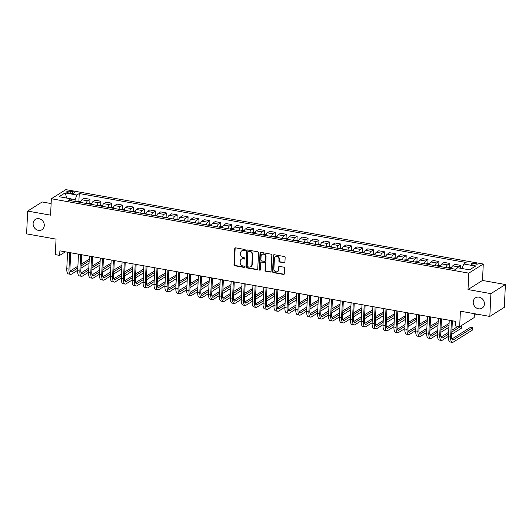 <?xml version="1.0" encoding="UTF-8"?>
<svg xmlns="http://www.w3.org/2000/svg" width="532" height="532" viewBox="0 0 532 532"><rect width="100%" height="100%" fill="white"/><g stroke="black" fill="none" stroke-linecap="round" stroke-linejoin="round"><path stroke-width="0.8" d="M245.319 250.206A0.658 0.579 -122.2 0 0 244.747 249.475L235.649 247.852A0.938 0.825 -122.2 0 0 234.752 248.597L233.994 264.71A0.938 0.825 -122.2 0 0 234.805 265.754L243.902 267.377A0.658 0.579 -122.2 0 0 244.534 266.858A0.658 0.579 -122.2 0 0 243.962 266.126L242.785 265.914A3.006 2.633 -122.2 0 1 240.178 262.562L240.245 261.219A3.006 2.633 -122.2 0 1 241.382 259.164A3.006 2.633 -122.2 0 1 243.117 258.845L244.294 259.051A0.658 0.579 -122.2 0 0 244.926 258.532A0.658 0.579 -122.2 0 0 244.354 257.801L243.177 257.588A3.006 2.633 -122.2 0 1 240.57 254.236L240.637 252.893A3.006 2.633 -122.2 0 1 241.774 250.838A3.006 2.633 -122.2 0 1 243.51 250.519L244.687 250.725A0.658 0.579 -122.2 0 0 245.319 250.206M473.227 301.983A6.125 5.367 -122.2 0 0 476.14 307.802A6.125 5.367 -122.2 0 0 482.072 308.161A6.125 5.367 -122.2 0 0 484.393 303.972A6.125 5.367 -122.2 0 0 481.487 298.153A6.125 5.367 -122.2 0 0 475.555 297.787A6.125 5.367 -122.2 0 0 473.227 301.983M33.11 223.54A6.125 5.367 -122.2 0 0 36.023 229.358A6.125 5.367 -122.2 0 0 41.955 229.724A6.125 5.367 -122.2 0 0 44.282 225.528A6.125 5.367 -122.2 0 0 41.37 219.709A6.125 5.367 -122.2 0 0 35.438 219.35A6.125 5.367 -122.2 0 0 33.11 223.54M475.315 263.407A3.066 0.924 2.7 0 0 471 264.052A3.066 0.924 2.7 0 0 472.808 264.983A3.066 0.924 2.7 0 0 477.124 264.338A3.066 0.924 2.7 0 0 475.315 263.407M284.035 262.841A0.938 0.825 -122.2 0 0 284.933 262.096L285.145 257.574A0.938 0.825 -122.2 0 0 284.327 256.53L274.226 254.728A0.938 0.825 -122.2 0 0 273.328 255.473L272.57 271.579A0.938 0.825 -122.2 0 0 273.382 272.63L283.49 274.432A0.938 0.825 -122.2 0 0 284.387 273.687L284.64 268.228A0.938 0.825 -122.2 0 0 283.829 267.184L279.506 266.412A0.938 0.825 -122.2 0 0 278.608 267.15L278.475 269.864A2.514 2.201 -122.2 0 1 273.894 269.046L274.399 258.439A2.514 2.201 -122.2 0 1 278.981 259.257L278.894 261.019A0.938 0.825 -122.2 0 0 279.706 262.07L284.427 262.595A0.938 0.825 -122.2 0 0 284.753 262.582M51.119 203.563L42.168 201.967L27.677 211.078L26.6 233.874L56.04 239.121L55.315 254.622L59.67 255.4L59.89 250.845L455.512 321.355L455.299 325.91L459.661 326.688L474.152 317.577L474.338 313.674M490.91 293.637L505.4 284.527L482.497 280.444L468.007 289.554L490.91 293.637L489.832 316.434L460.393 311.187L459.661 326.688M468.007 289.554L468.785 273.142L51.351 198.742L65.842 189.638L483.275 264.032L468.785 273.142M27.677 211.078L50.573 215.161L51.351 198.742M258.512 252.833A0.938 0.825 -122.2 0 0 257.701 251.782L247.593 249.98A0.938 0.825 -122.2 0 0 246.695 250.725L245.937 266.838A0.938 0.825 -122.2 0 0 246.748 267.882L256.856 269.684A0.938 0.825 -122.2 0 0 257.754 268.939L258.512 252.833M260.913 252.354L271.014 254.156A0.938 0.825 -122.2 0 1 271.832 255.207L271.067 271.313A0.938 0.825 -122.2 0 1 270.17 272.058L265.847 271.287A0.938 0.825 -122.2 0 1 265.036 270.243L265.342 263.706A0.938 0.825 -122.2 0 0 264.524 262.655L261.658 262.15A0.938 0.825 -122.2 0 0 260.76 262.888L260.441 269.691A0.658 0.579 -122.2 0 1 259.237 269.478L260.015 253.099A0.938 0.825 -122.2 0 1 260.913 252.354M505.4 284.527L504.323 307.323L489.832 316.434M68.415 192.877L70.33 193.216A2.966 0.891 2.7 0 0 74.513 192.597A2.966 0.891 2.7 0 0 72.764 191.693L70.842 191.347A2.966 0.891 2.7 0 0 66.666 191.972A2.966 0.891 2.7 0 0 68.415 192.877M71.953 200.916L70.842 198.808L68.475 200.298L455.379 269.252L457.746 267.762L469.523 269.864L475.555 266.073L463.778 263.972L466.145 262.482L79.248 193.528L76.881 195.018L75.138 199.646L75.052 201.468M70.842 198.808L59.065 196.707L65.104 192.917L76.881 195.018M482.497 280.444L483.275 264.032M59.67 255.4L65.37 251.822M75.138 199.646L70.889 198.888M78.882 201.296L79.248 193.528M89.788 203.244L89.968 199.3L84.302 198.29L81.928 199.779A3.83 1.45 100.1 0 0 80.492 202.439M100.688 205.186L100.874 201.242L95.208 200.232L92.834 201.721A3.83 1.45 100.1 0 0 91.398 204.381M111.594 207.128L111.78 203.184L106.107 202.173L103.74 203.663A3.83 1.45 100.1 0 0 102.304 206.323M122.5 209.069L122.686 205.133L117.013 204.122L114.646 205.611A3.83 1.45 100.1 0 0 113.21 208.271M133.406 211.018L133.592 207.074L127.919 206.064L125.552 207.553A3.83 1.45 100.1 0 0 124.109 210.213M144.312 212.96L144.498 209.016L138.825 208.005L136.458 209.495A3.83 1.45 100.1 0 0 135.015 212.155M155.211 214.901L155.397 210.958L149.731 209.947L147.357 211.437A3.83 1.45 100.1 0 0 145.921 214.097M166.117 216.843L166.303 212.906L160.631 211.896L158.263 213.385A3.83 1.45 100.1 0 0 156.827 216.045M177.023 218.792L177.209 214.848L171.537 213.837L169.169 215.327A3.83 1.45 100.1 0 0 167.733 217.987M187.929 220.733L188.115 216.79L182.443 215.779L180.075 217.269A3.83 1.45 100.1 0 0 178.632 219.929M198.835 222.675L199.021 218.732L193.349 217.721L190.981 219.211A3.83 1.45 100.1 0 0 189.538 221.871M209.734 224.624L209.921 220.68L204.255 219.669L201.881 221.159A3.83 1.45 100.1 0 0 200.444 223.819M220.64 226.566L220.827 222.622L215.161 221.611L212.787 223.101A3.83 1.45 100.1 0 0 211.35 225.761M231.546 228.507L231.733 224.564L226.06 223.553L223.693 225.043A3.83 1.45 100.1 0 0 222.256 227.703M242.452 230.449L242.639 226.506L236.966 225.495L234.599 226.984A3.83 1.45 100.1 0 0 233.156 229.644M253.358 232.398L253.545 228.454L247.872 227.443L245.505 228.933A3.83 1.45 100.1 0 0 244.062 231.593M264.258 234.339L264.444 230.396L258.778 229.385L256.404 230.875A3.83 1.45 100.1 0 0 254.968 233.535M275.164 236.281L275.35 232.338L269.684 231.327L267.31 232.817A3.83 1.45 100.1 0 0 265.874 235.477M286.07 238.223L286.256 234.28L280.583 233.275L278.216 234.758A3.83 1.45 100.1 0 0 276.78 237.418M296.976 240.171L297.162 236.228L291.489 235.217L289.122 236.707A3.83 1.45 100.1 0 0 287.686 239.367M307.882 242.113L308.068 238.17L302.395 237.159L300.028 238.649A3.83 1.45 100.1 0 0 298.585 241.309M318.788 244.055L318.967 240.112L313.301 239.101L310.927 240.59A3.83 1.45 100.1 0 0 309.491 243.25M329.687 245.997L329.873 242.06L324.207 241.049L321.833 242.539A3.83 1.45 100.1 0 0 320.397 245.192M340.593 247.945L340.779 244.002L335.107 242.991L332.739 244.481A3.83 1.45 100.1 0 0 331.303 247.141M351.499 249.887L351.685 245.944L346.013 244.933L343.645 246.422A3.83 1.45 100.1 0 0 342.209 249.082M362.405 251.829L362.591 247.885L356.919 246.875L354.551 248.364A3.83 1.45 100.1 0 0 353.108 251.024M373.311 253.771L373.497 249.834L367.825 248.823L365.457 250.313A3.83 1.45 100.1 0 0 364.014 252.966M384.21 255.719L384.397 251.776L378.731 250.765L376.357 252.254A3.83 1.45 100.1 0 0 374.92 254.914M395.116 257.661L395.303 253.717L389.63 252.707L387.263 254.196A3.83 1.45 100.1 0 0 385.826 256.856M406.022 259.603L406.209 255.659L400.536 254.648L398.169 256.138A3.83 1.45 100.1 0 0 396.732 258.798M416.928 261.545L417.115 257.608L411.442 256.597L409.075 258.087A3.83 1.45 100.1 0 0 407.632 260.747M427.834 263.493L428.021 259.55L422.348 258.539L419.981 260.028A3.83 1.45 100.1 0 0 418.538 262.688M438.734 265.435L438.92 261.491L433.254 260.481L430.88 261.97A3.83 1.45 100.1 0 0 429.444 264.63M449.64 267.377L449.826 263.433L444.16 262.422L441.786 263.912A3.83 1.45 100.1 0 0 440.35 266.572M460.599 268.268L460.732 265.382L455.06 264.371L452.692 265.86A3.83 1.45 100.1 0 0 451.256 268.52M89.968 199.3L87.6 200.79A3.83 1.45 100.1 0 0 86.164 203.45M100.874 201.242L98.506 202.732A3.83 1.45 100.1 0 0 97.07 205.392M111.78 203.184L109.412 204.674A3.83 1.45 100.1 0 0 107.969 207.334M122.686 205.133L120.318 206.622A3.83 1.45 100.1 0 0 118.875 209.282M133.592 207.074L131.218 208.564A3.83 1.45 100.1 0 0 129.781 211.224M144.498 209.016L142.124 210.506A3.83 1.45 100.1 0 0 140.687 213.166M155.397 210.958L153.03 212.448A3.83 1.45 100.1 0 0 151.593 215.108M166.303 212.906L163.936 214.396A3.83 1.45 100.1 0 0 162.499 217.056M177.209 214.848L174.842 216.338A3.83 1.45 100.1 0 0 173.399 218.998M188.115 216.79L185.741 218.28A3.83 1.45 100.1 0 0 184.305 220.94M199.021 218.732L196.647 220.221A3.83 1.45 100.1 0 0 195.211 222.881M209.921 220.68L207.553 222.17A3.83 1.45 100.1 0 0 206.117 224.83M220.827 222.622L218.459 224.112A3.83 1.45 100.1 0 0 217.023 226.772M231.733 224.564L229.365 226.053A3.83 1.45 100.1 0 0 227.922 228.713M242.639 226.506L240.265 227.995A3.83 1.45 100.1 0 0 238.828 230.655M253.545 228.454L251.171 229.944A3.83 1.45 100.1 0 0 249.734 232.604M264.444 230.396L262.077 231.886A3.83 1.45 100.1 0 0 260.64 234.546M275.35 232.338L272.983 233.827A3.83 1.45 100.1 0 0 271.546 236.487M286.256 234.28L283.889 235.769A3.83 1.45 100.1 0 0 282.445 238.429M297.162 236.228L294.795 237.718A3.83 1.45 100.1 0 0 293.351 240.378M308.068 238.17L305.694 239.659A3.83 1.45 100.1 0 0 304.257 242.319M318.967 240.112L316.6 241.601A3.83 1.45 100.1 0 0 315.163 244.261M329.873 242.06L327.506 243.543A3.83 1.45 100.1 0 0 326.069 246.203M340.779 244.002L338.412 245.491A3.83 1.45 100.1 0 0 336.969 248.151M351.685 245.944L349.318 247.433A3.83 1.45 100.1 0 0 347.875 250.093M362.591 247.885L360.217 249.375A3.83 1.45 100.1 0 0 358.781 252.035M373.497 249.834L371.123 251.323A3.83 1.45 100.1 0 0 369.687 253.977M384.397 251.776L382.029 253.265A3.83 1.45 100.1 0 0 380.593 255.925M395.303 253.717L392.935 255.207A3.83 1.45 100.1 0 0 391.499 257.867M406.209 255.659L403.841 257.149A3.83 1.45 100.1 0 0 402.398 259.809M417.115 257.608L414.741 259.097A3.83 1.45 100.1 0 0 413.304 261.751M428.021 259.55L425.647 261.039A3.83 1.45 100.1 0 0 424.21 263.699M438.92 261.491L436.553 262.981A3.83 1.45 100.1 0 0 435.116 265.641M449.826 263.433L447.459 264.923A3.83 1.45 100.1 0 0 446.022 267.583M460.732 265.382L458.365 266.871A3.83 1.45 100.1 0 0 457.533 267.895M462.069 268.534L463.778 263.972M66.826 198.09L65.104 192.917M245.232 250.486A0.658 0.579 -122.2 0 1 245.079 250.479L243.902 250.273A3.006 2.633 -122.2 0 0 242.166 250.592L241.774 250.838M241.382 259.164L241.774 258.918A3.006 2.633 -122.2 0 1 243.51 258.599L244.687 258.805A0.658 0.579 -122.2 0 0 244.84 258.811M235.324 247.865A0.938 0.825 -122.2 0 0 235.144 248.351L234.386 264.464A0.938 0.825 -122.2 0 0 235.197 265.508L244.294 267.13A0.658 0.579 -122.2 0 0 244.447 267.137M247.267 249.993A0.938 0.825 -122.2 0 0 247.087 250.479L246.329 266.592A0.938 0.825 -122.2 0 0 247.141 267.636L257.249 269.438A0.938 0.825 -122.2 0 0 257.574 269.431M248.477 251.403A0.658 0.579 -122.2 0 0 247.852 251.922L247.18 266.067A0.658 0.579 -122.2 0 0 247.752 266.798L248.996 267.017A3.006 2.633 -122.2 0 0 250.732 266.698A3.006 2.633 -122.2 0 0 251.869 264.643L252.328 254.974A3.006 2.633 -122.2 0 0 249.721 251.623L248.477 251.403L248.87 251.157A0.658 0.579 -122.2 0 0 248.491 251.23L248.098 251.476M250.732 266.698L251.124 266.452A3.006 2.633 -122.2 0 0 252.261 264.397L251.869 264.643M248.87 251.157L250.113 251.377A3.006 2.633 -122.2 0 1 252.72 254.728L252.261 264.397M261.119 262.249L261.505 261.997A0.938 0.825 -122.2 0 1 262.05 261.904L264.916 262.409A0.938 0.825 -122.2 0 1 265.734 263.46L265.421 269.997A0.938 0.825 -122.2 0 0 266.239 271.041L270.562 271.812A0.938 0.825 -122.2 0 0 270.888 271.805M260.587 252.368A0.938 0.825 -122.2 0 0 260.401 252.853L259.629 269.232A0.658 0.579 -122.2 0 0 260.354 269.97M265.661 256.923A2.514 2.201 -122.2 0 0 261.079 256.111L260.906 259.849A0.938 0.825 -122.2 0 0 261.717 260.893L264.584 261.405A0.938 0.825 -122.2 0 0 265.481 260.66L265.661 256.923L266.053 256.677A2.514 2.201 -122.2 0 0 262.422 254.143L262.03 254.389M265.129 261.305L265.521 261.059A0.938 0.825 -122.2 0 0 265.874 260.414L265.481 260.66M266.053 256.677L265.874 260.414M275.35 256.717L275.742 256.471A2.514 2.201 -122.2 0 1 279.367 259.011L279.287 260.773A0.938 0.825 -122.2 0 0 280.098 261.824L284.427 262.595M277.524 271.579L277.917 271.333A2.514 2.201 -122.2 0 0 278.868 269.611L278.475 269.864M279.18 266.419A0.938 0.825 -122.2 0 0 278.994 266.904L278.868 269.611M273.9 254.735A0.938 0.825 -122.2 0 0 273.721 255.227L272.963 271.333A0.938 0.825 -122.2 0 0 273.774 272.384L283.875 274.186A0.938 0.825 -122.2 0 0 284.201 274.18M80.791 201.502L77.579 201.562A2.534 0.958 100.1 0 0 77.273 201.867M78.936 202.153A2.534 0.958 100.1 0 0 78.936 202.16L80.039 202.22M77.712 270.263L71.587 274.113A7.182 2.713 -79.9 0 1 70.65 274.339L68.468 273.953A7.182 2.713 -79.9 0 1 66.786 268.733L67.571 252.208M70.65 274.339A7.182 2.713 -79.9 0 1 68.967 269.119L69.745 252.6M70.689 252.767L69.951 268.507A4.788 1.809 100.1 0 0 71.069 271.985A4.788 1.809 100.1 0 0 71.694 271.832L77.818 267.982M81.064 265.94L89.15 260.86M89.223 259.33L81.15 264.125M70.211 271.001L77.905 266.166M89.044 263.141L80.957 268.221M91.69 203.45L88.485 203.51A2.534 0.958 100.1 0 0 88.179 203.809M89.841 204.102L90.939 204.162M102.596 205.392L99.391 205.452A2.534 0.958 100.1 0 0 99.085 205.751M100.748 206.044A2.534 0.958 100.1 0 0 100.741 206.05L101.845 206.103M113.502 207.334L110.29 207.394A2.534 0.958 100.1 0 0 109.991 207.693M111.654 207.985A2.534 0.958 100.1 0 0 111.647 207.992L112.751 208.052M88.618 272.204L82.487 276.055A7.182 2.713 -79.9 0 1 81.549 276.288L79.368 275.895A7.182 2.713 -79.9 0 1 77.692 270.675L78.47 254.156M81.549 276.288A7.182 2.713 -79.9 0 1 79.873 271.061L80.651 254.542M81.596 254.708L80.851 270.449A4.788 1.809 100.1 0 0 81.975 273.927A4.788 1.809 100.1 0 0 82.6 273.774L88.724 269.923M91.97 267.882L100.056 262.801M100.129 261.272L92.056 266.073M81.117 272.943L88.811 268.108M99.95 265.082L91.863 270.163M99.524 274.146L93.393 277.997A7.182 2.713 -79.9 0 1 92.455 278.229L90.274 277.837A7.182 2.713 -79.9 0 1 88.598 272.617L89.376 256.098M92.455 278.229A7.182 2.713 -79.9 0 1 90.779 273.009L91.557 256.484M92.502 256.657L91.757 272.391A4.788 1.809 100.1 0 0 92.874 275.875A4.788 1.809 100.1 0 0 93.499 275.722L99.63 271.865M102.876 269.83L110.962 264.743M111.035 263.22L102.962 268.015M92.023 274.891L99.717 270.057M110.855 267.024L102.769 272.105M110.43 276.088L104.299 279.945A7.182 2.713 -79.9 0 1 103.361 280.171L101.18 279.785A7.182 2.713 -79.9 0 1 99.504 274.559L100.282 258.04M103.361 280.171A7.182 2.713 -79.9 0 1 101.685 274.951L102.463 258.432M103.407 258.599L102.663 274.332A4.788 1.809 100.1 0 0 103.78 277.817A4.788 1.809 100.1 0 0 104.405 277.664L110.536 273.814M113.782 271.772L121.868 266.685M121.941 265.162L113.868 269.957M102.929 276.833L110.623 271.998M121.761 268.966L113.675 274.053M124.408 209.275L121.196 209.335A2.534 0.958 100.1 0 0 120.897 209.641M122.553 209.927A2.534 0.958 100.1 0 0 122.553 209.934L123.657 209.994M121.329 278.037L115.205 281.887A7.182 2.713 -79.9 0 1 114.267 282.113L112.086 281.727A7.182 2.713 -79.9 0 1 110.41 276.507L111.188 259.982M114.267 282.113A7.182 2.713 -79.9 0 1 112.591 276.893L113.369 260.374M114.307 260.54L113.569 276.281A4.788 1.809 100.1 0 0 114.686 279.759A4.788 1.809 100.1 0 0 115.311 279.606L121.442 275.756M124.688 273.714L132.774 268.633M132.84 267.104L124.767 271.899M113.835 278.775L121.522 273.94M132.661 270.914L124.574 275.995M135.314 211.224L132.102 211.284A2.534 0.958 100.1 0 0 131.803 211.583M133.459 211.876L134.563 211.935M146.214 213.166L143.008 213.226A2.534 0.958 100.1 0 0 142.702 213.525M144.365 213.817A2.534 0.958 100.1 0 0 144.365 213.824L145.462 213.877M157.12 215.108L153.914 215.167A2.534 0.958 100.1 0 0 153.608 215.467M155.271 215.759A2.534 0.958 100.1 0 0 155.264 215.766L156.368 215.826M168.026 217.049L164.814 217.109A2.534 0.958 100.1 0 0 164.514 217.415M166.177 217.701A2.534 0.958 100.1 0 0 166.17 217.708L167.274 217.768M178.932 218.998L175.72 219.058A2.534 0.958 100.1 0 0 175.42 219.357M177.083 219.65A2.534 0.958 100.1 0 0 177.076 219.65L178.18 219.709M132.235 279.978L126.111 283.829A7.182 2.713 -79.9 0 1 125.173 284.061L122.992 283.669A7.182 2.713 -79.9 0 1 121.309 278.449L122.094 261.93M125.173 284.061A7.182 2.713 -79.9 0 1 123.49 278.835L124.275 262.316M125.213 262.482L124.475 278.223A4.788 1.809 100.1 0 0 125.592 281.701A4.788 1.809 100.1 0 0 126.217 281.548L132.342 277.697M135.587 275.656L143.673 270.575M143.746 269.052L135.673 273.847M124.741 280.716L132.428 275.882M143.567 272.856L135.48 277.937M143.141 281.92L137.01 285.77A7.182 2.713 -79.9 0 1 136.072 286.003L133.898 285.611A7.182 2.713 -79.9 0 1 132.215 280.391L132.993 263.872M136.072 286.003A7.182 2.713 -79.9 0 1 134.397 280.783L135.175 264.258M136.119 264.431L135.374 280.165A4.788 1.809 100.1 0 0 136.498 283.649A4.788 1.809 100.1 0 0 137.123 283.496L143.248 279.639M146.493 277.604L154.579 272.517M154.652 270.994L146.579 275.789M135.64 282.665L143.334 277.83M154.473 274.798L146.386 279.879M154.047 283.862L147.916 287.719A7.182 2.713 -79.9 0 1 146.978 287.945L144.797 287.559A7.182 2.713 -79.9 0 1 143.121 282.339L143.899 265.814M146.978 287.945A7.182 2.713 -79.9 0 1 145.303 282.725L146.081 266.206M147.025 266.372L146.28 282.106A4.788 1.809 100.1 0 0 147.397 285.591A4.788 1.809 100.1 0 0 148.022 285.438L154.154 281.588M157.399 279.546L165.485 274.459M165.558 272.936L157.485 277.731M146.546 284.607L154.24 279.772M165.379 276.74L157.292 281.827M164.953 285.81L158.822 289.661A7.182 2.713 -79.9 0 1 157.884 289.887L155.703 289.501A7.182 2.713 -79.9 0 1 154.027 284.281L154.805 267.756M157.884 289.887A7.182 2.713 -79.9 0 1 156.209 284.667L156.987 268.148M157.931 268.314L157.186 284.055A4.788 1.809 100.1 0 0 158.303 287.533A4.788 1.809 100.1 0 0 158.928 287.38L165.06 283.529M168.305 281.488L176.391 276.407M176.464 274.878L168.391 279.672M157.452 286.548L165.146 281.714M176.285 278.688L168.198 283.769M175.853 287.752L169.728 291.603A7.182 2.713 -79.9 0 1 168.79 291.835L166.609 291.443A7.182 2.713 -79.9 0 1 164.933 286.223L165.711 269.704M168.79 291.835A7.182 2.713 -79.9 0 1 167.115 286.608L167.893 270.09M168.83 270.256L168.092 285.997A4.788 1.809 100.1 0 0 169.209 289.475A4.788 1.809 100.1 0 0 169.834 289.322L175.966 285.471M179.211 283.43L187.297 278.349M187.364 276.826L179.291 281.621M168.358 288.497L176.045 283.656M187.191 280.63L179.098 285.711M189.838 220.94L186.626 220.999A2.534 0.958 100.1 0 0 186.326 221.299M187.982 221.591A2.534 0.958 100.1 0 0 187.982 221.598L189.086 221.651M186.759 289.694L180.634 293.544A7.182 2.713 -79.9 0 1 179.696 293.777L177.515 293.385A7.182 2.713 -79.9 0 1 175.833 288.164L176.617 271.646M179.696 293.777A7.182 2.713 -79.9 0 1 178.014 288.557L178.799 272.032M179.736 272.204L178.998 287.938A4.788 1.809 100.1 0 0 180.115 291.423A4.788 1.809 100.1 0 0 180.74 291.27L186.865 287.413M190.11 285.378L198.197 280.291M198.27 278.768L190.197 283.563M179.264 290.439L186.951 285.604M198.09 282.572L190.004 287.652M200.737 222.881L197.532 222.941A2.534 0.958 100.1 0 0 197.226 223.24M198.888 223.533A2.534 0.958 100.1 0 0 198.888 223.54L199.992 223.6M197.665 291.636L191.533 295.493A7.182 2.713 -79.9 0 1 190.602 295.719L188.421 295.333A7.182 2.713 -79.9 0 1 186.739 290.113L187.517 273.588M190.602 295.719A7.182 2.713 -79.9 0 1 188.92 290.499L189.698 273.98M190.642 274.146L189.897 289.88A4.788 1.809 100.1 0 0 191.021 293.365A4.788 1.809 100.1 0 0 191.646 293.212L197.771 289.361M201.016 287.32L209.103 282.239M209.176 280.71L201.103 285.504M190.163 292.381L197.857 287.546M208.996 284.514L200.91 289.601M211.643 224.823L208.438 224.883A2.534 0.958 100.1 0 0 208.132 225.189M210.891 225.541L209.794 225.475A2.534 0.958 100.1 0 0 209.788 225.482M208.571 293.584L202.439 297.435A7.182 2.713 -79.9 0 1 201.502 297.661L199.32 297.275A7.182 2.713 -79.9 0 1 197.645 292.055L198.423 275.529M201.502 297.661A7.182 2.713 -79.9 0 1 199.826 292.44L200.604 275.922M201.548 276.088L200.803 291.829A4.788 1.809 100.1 0 0 201.921 295.307A4.788 1.809 100.1 0 0 202.546 295.154L208.677 291.303M211.922 289.262L220.009 284.181M220.082 282.652L212.009 287.446M201.069 294.322L208.763 289.488M219.902 286.462L211.816 291.543M222.549 226.772L219.337 226.832A2.534 0.958 100.1 0 0 219.038 227.131M221.797 227.483L220.7 227.423A2.534 0.958 100.1 0 0 220.694 227.423M219.477 295.526L213.345 299.376A7.182 2.713 -79.9 0 1 212.408 299.609L210.226 299.217A7.182 2.713 -79.9 0 1 208.551 293.997L209.329 277.478M212.408 299.609A7.182 2.713 -79.9 0 1 210.732 294.382L211.51 277.864M212.454 278.03L211.709 293.77A4.788 1.809 100.1 0 0 212.827 297.248A4.788 1.809 100.1 0 0 213.452 297.095L219.583 293.245M222.828 291.204L230.915 286.123M230.988 284.6L222.915 289.395M211.975 296.271L219.669 291.43M230.808 288.404L222.722 293.484M233.455 228.713L230.243 228.773A2.534 0.958 100.1 0 0 229.944 229.073M232.703 229.425L232.65 229.551A2.534 0.958 -79.9 0 1 232.65 229.551L231.606 229.365A2.534 0.958 100.1 0 0 231.6 229.372M230.376 297.468L224.251 301.325A7.182 2.713 -79.9 0 1 223.314 301.551L221.132 301.159A7.182 2.713 -79.9 0 1 219.457 295.938L220.235 279.42M223.314 301.551A7.182 2.713 -79.9 0 1 221.638 296.331L222.416 279.805M223.36 279.978L222.615 295.712A4.788 1.809 100.1 0 0 223.733 299.197A4.788 1.809 100.1 0 0 224.358 299.044L230.489 295.187M233.734 293.152L241.821 288.065M241.894 286.542L233.821 291.337M222.881 298.213L230.569 293.378M241.714 290.346L233.628 295.426M244.361 230.655L241.149 230.715A2.534 0.958 100.1 0 0 240.85 231.014M242.506 231.307A2.534 0.958 100.1 0 0 242.506 231.314L243.609 231.373M241.282 299.416L235.157 303.267A7.182 2.713 -79.9 0 1 234.22 303.493L232.038 303.107A7.182 2.713 -79.9 0 1 230.363 297.887L231.141 281.362M234.22 303.493A7.182 2.713 -79.9 0 1 232.537 298.272L233.322 281.754M234.26 281.92L233.521 297.654A4.788 1.809 100.1 0 0 234.639 301.139A4.788 1.809 100.1 0 0 235.264 300.986L241.388 297.135M244.634 295.094L252.727 290.013M252.793 288.484L244.72 293.278M233.787 300.154L241.475 295.32M252.614 292.287L244.527 297.375M255.267 232.597L252.055 232.657A2.534 0.958 100.1 0 0 251.749 232.963M253.412 233.255L254.515 233.315M266.166 234.546L262.961 234.605A2.534 0.958 100.1 0 0 262.655 234.905M264.318 235.197L265.415 235.257M277.072 236.487L273.867 236.547A2.534 0.958 100.1 0 0 273.561 236.846M275.224 237.139A2.534 0.958 100.1 0 0 275.217 237.146L276.321 237.199M287.978 238.429L284.766 238.489A2.534 0.958 100.1 0 0 284.467 238.795M286.13 239.081A2.534 0.958 100.1 0 0 286.123 239.087L287.227 239.147M298.884 240.371L295.672 240.431A2.534 0.958 100.1 0 0 295.373 240.737M297.029 241.029L298.133 241.089M309.79 242.319L306.578 242.379A2.534 0.958 100.1 0 0 306.272 242.678M307.935 242.978L309.039 243.031M320.69 244.261L317.484 244.321A2.534 0.958 100.1 0 0 317.178 244.62M318.841 244.913A2.534 0.958 100.1 0 0 318.841 244.92L319.938 244.973M331.596 246.203L328.39 246.263A2.534 0.958 100.1 0 0 328.084 246.569M329.747 246.855A2.534 0.958 100.1 0 0 329.74 246.861L330.844 246.921M342.502 248.145L339.29 248.205A2.534 0.958 100.1 0 0 338.99 248.511M340.653 248.803A2.534 0.958 100.1 0 0 340.646 248.803L341.75 248.863M353.408 250.093L350.196 250.153A2.534 0.958 100.1 0 0 349.896 250.452M351.552 250.745L352.656 250.805M364.314 252.035L361.102 252.095A2.534 0.958 100.1 0 0 360.802 252.394M362.458 252.687A2.534 0.958 100.1 0 0 362.458 252.693L363.562 252.747M375.213 253.977L372.008 254.037A2.534 0.958 100.1 0 0 371.702 254.343M373.364 254.629A2.534 0.958 100.1 0 0 373.364 254.635L374.462 254.695M386.119 255.919L382.914 255.985A2.534 0.958 100.1 0 0 382.608 256.284M384.27 256.577A2.534 0.958 100.1 0 0 384.264 256.577L385.368 256.637M397.025 257.867L393.813 257.927A2.534 0.958 100.1 0 0 393.514 258.226M395.176 258.519A2.534 0.958 100.1 0 0 395.17 258.519L396.274 258.579M407.931 259.809L404.719 259.869A2.534 0.958 100.1 0 0 404.42 260.168M406.082 260.461A2.534 0.958 100.1 0 0 406.076 260.467L407.18 260.527M418.837 261.751L415.625 261.81A2.534 0.958 100.1 0 0 415.326 262.116M416.982 262.402A2.534 0.958 100.1 0 0 416.982 262.409L418.086 262.469M429.736 263.692L426.531 263.759A2.534 0.958 100.1 0 0 426.225 264.058M427.888 264.351L428.992 264.411M440.642 265.641L437.437 265.701A2.534 0.958 100.1 0 0 437.131 266M438.794 266.293A2.534 0.958 100.1 0 0 438.787 266.299L439.891 266.352M252.188 301.358L246.063 305.208A7.182 2.713 -79.9 0 1 245.126 305.435L242.944 305.049A7.182 2.713 -79.9 0 1 241.262 299.829L242.04 283.303M245.126 305.435A7.182 2.713 -79.9 0 1 243.443 300.214L244.221 283.696M245.166 283.862L244.427 299.602A4.788 1.809 100.1 0 0 245.545 303.08A4.788 1.809 100.1 0 0 246.17 302.927L252.294 299.077M255.54 297.036L263.626 291.955M263.699 290.425L255.626 295.22M244.687 302.096L252.381 297.262M263.52 294.236L255.433 299.317M263.094 303.3L256.963 307.15A7.182 2.713 -79.9 0 1 256.025 307.383L253.844 306.991A7.182 2.713 -79.9 0 1 252.168 301.77L252.946 285.252M256.025 307.383A7.182 2.713 -79.9 0 1 254.349 302.163L255.127 285.637M256.072 285.804L255.327 301.544A4.788 1.809 100.1 0 0 256.451 305.022A4.788 1.809 100.1 0 0 257.069 304.869L263.2 301.019M266.446 298.977L274.532 293.897M274.605 292.374L266.532 297.169M255.593 304.045L263.287 299.21M274.426 296.178L266.339 301.258M274 305.242L267.869 309.099A7.182 2.713 -79.9 0 1 266.931 309.325L264.75 308.932A7.182 2.713 -79.9 0 1 263.074 303.712L263.852 287.194M266.931 309.325A7.182 2.713 -79.9 0 1 265.255 304.105L266.033 287.579M266.978 287.752L266.233 303.486A4.788 1.809 100.1 0 0 267.35 306.971A4.788 1.809 100.1 0 0 267.975 306.818L274.106 302.961M277.352 300.926L285.438 295.839M285.511 294.316L277.438 299.11M266.499 305.986L274.193 301.152M285.332 298.12L277.245 303.2M284.906 307.19L278.775 311.04A7.182 2.713 -79.9 0 1 277.837 311.267L275.656 310.881A7.182 2.713 -79.9 0 1 273.98 305.661L274.758 289.135M277.837 311.267A7.182 2.713 -79.9 0 1 276.161 306.046L276.939 289.528M277.884 289.694L277.139 305.428A4.788 1.809 100.1 0 0 278.256 308.912A4.788 1.809 100.1 0 0 278.881 308.76L285.012 304.909M288.258 302.868L296.344 297.787M296.417 296.257L288.344 301.052M277.405 307.928L285.099 303.094M296.238 300.061L288.151 305.149M295.805 309.132L289.681 312.982A7.182 2.713 -79.9 0 1 288.743 313.208L286.562 312.823A7.182 2.713 -79.9 0 1 284.886 307.602L285.664 291.077M288.743 313.208A7.182 2.713 -79.9 0 1 287.067 307.988L287.845 291.47M288.783 291.636L288.045 307.376A4.788 1.809 100.1 0 0 289.162 310.854A4.788 1.809 100.1 0 0 289.787 310.701L295.912 306.851M299.164 304.809L307.25 299.729M307.316 298.199L299.243 303.001M288.311 309.87L295.998 305.036M307.137 302.01L299.05 307.09M306.711 311.074L300.587 314.924A7.182 2.713 -79.9 0 1 299.649 315.157L297.468 314.764A7.182 2.713 -79.9 0 1 295.785 309.544L296.57 293.026M299.649 315.157A7.182 2.713 -79.9 0 1 297.967 309.937L298.745 293.411M299.689 293.578L298.951 309.318A4.788 1.809 100.1 0 0 300.068 312.796A4.788 1.809 100.1 0 0 300.693 312.643L306.818 308.793M310.063 306.751L318.149 301.671M318.222 300.148L310.149 304.942M299.217 311.819L306.904 306.984M318.043 303.952L309.957 309.032M317.617 313.016L311.486 316.873A7.182 2.713 -79.9 0 1 310.548 317.099L308.367 316.713A7.182 2.713 -79.9 0 1 306.691 311.486L307.469 294.967M310.548 317.099A7.182 2.713 -79.9 0 1 308.873 311.878L309.651 295.353M310.595 295.526L309.85 311.26A4.788 1.809 100.1 0 0 310.974 314.745A4.788 1.809 100.1 0 0 311.599 314.592L317.724 310.735M320.969 308.7L329.055 303.612M329.128 302.09L321.055 306.884M310.116 313.76L317.81 308.926M328.949 305.893L320.863 310.981M328.523 314.964L322.392 318.814A7.182 2.713 -79.9 0 1 321.454 319.04L319.273 318.655A7.182 2.713 -79.9 0 1 317.597 313.434L318.375 296.909M321.454 319.04A7.182 2.713 -79.9 0 1 319.779 313.82L320.557 297.302M321.501 297.468L320.756 313.202A4.788 1.809 100.1 0 0 321.873 316.686A4.788 1.809 100.1 0 0 322.498 316.533L328.63 312.683M331.875 310.641L339.961 305.561M340.034 304.031L331.961 308.826M321.022 315.702L328.716 310.868M339.855 307.835L331.769 312.922M339.429 316.906L333.298 320.756A7.182 2.713 -79.9 0 1 332.36 320.982L330.179 320.597A7.182 2.713 -79.9 0 1 328.503 315.376L329.281 298.851M332.36 320.982A7.182 2.713 -79.9 0 1 330.685 315.762L331.463 299.243M332.407 299.41L331.662 315.15A4.788 1.809 100.1 0 0 332.779 318.628A4.788 1.809 100.1 0 0 333.404 318.475L339.536 314.625M342.781 312.583L350.867 307.503M350.94 305.973L342.867 310.774M331.928 317.644L339.622 312.809M350.761 309.784L342.674 314.864M350.329 318.848L344.204 322.698A7.182 2.713 -79.9 0 1 343.266 322.931L341.085 322.538A7.182 2.713 -79.9 0 1 339.409 317.318L340.187 300.799M343.266 322.931A7.182 2.713 -79.9 0 1 341.591 317.71L342.369 301.185M343.306 301.351L342.568 317.092A4.788 1.809 100.1 0 0 343.685 320.57A4.788 1.809 100.1 0 0 344.31 320.424L350.442 316.567M353.687 314.525L361.773 309.444M361.84 307.922L353.767 312.716M342.834 319.592L350.522 314.758M361.66 311.725L353.574 316.806M361.235 320.789L355.11 324.646A7.182 2.713 -79.9 0 1 354.172 324.872L351.991 324.487A7.182 2.713 -79.9 0 1 350.309 319.26L351.093 302.741M354.172 324.872A7.182 2.713 -79.9 0 1 352.49 319.652L353.275 303.127M354.212 303.3L353.474 319.034A4.788 1.809 100.1 0 0 354.591 322.518A4.788 1.809 100.1 0 0 355.216 322.365L361.341 318.515M364.586 316.474L372.673 311.386M372.746 309.863L364.673 314.658M353.74 321.534L361.428 316.7M372.566 313.667L364.48 318.754M372.141 322.738L366.009 326.588A7.182 2.713 -79.9 0 1 365.078 326.814L362.897 326.429A7.182 2.713 -79.9 0 1 361.215 321.208L361.993 304.683M365.078 326.814A7.182 2.713 -79.9 0 1 363.396 321.594L364.174 305.075M365.118 305.242L364.373 320.982A4.788 1.809 100.1 0 0 365.497 324.46A4.788 1.809 100.1 0 0 366.122 324.307L372.247 320.457M375.492 318.415L383.579 313.335M383.652 311.805L375.579 316.6M364.639 323.476L372.334 318.641M383.472 315.609L375.386 320.696M383.047 324.68L376.915 328.53A7.182 2.713 -79.9 0 1 375.978 328.763L373.797 328.37A7.182 2.713 -79.9 0 1 372.121 323.15L372.899 306.632M375.978 328.763A7.182 2.713 -79.9 0 1 374.302 323.536L375.08 307.017M376.024 307.183L375.279 322.924A4.788 1.809 100.1 0 0 376.397 326.402A4.788 1.809 100.1 0 0 377.022 326.249L383.153 322.399M386.398 320.357L394.485 315.277M394.558 313.747L386.485 318.548M375.545 325.418L383.239 320.583M394.378 317.557L386.292 322.638M393.953 326.621L387.821 330.472A7.182 2.713 -79.9 0 1 386.884 330.705L384.703 330.312A7.182 2.713 -79.9 0 1 383.027 325.092L383.805 308.573M386.884 330.705A7.182 2.713 -79.9 0 1 385.208 325.484L385.986 308.959M386.93 309.125L386.185 324.866A4.788 1.809 100.1 0 0 387.303 328.344A4.788 1.809 100.1 0 0 387.928 328.197L394.059 324.34M397.304 322.299L405.391 317.218M405.464 315.695L397.391 320.49M386.451 327.366L394.146 322.532M405.284 319.499L397.198 324.58M404.852 328.563L398.727 332.42A7.182 2.713 -79.9 0 1 397.79 332.646L395.608 332.261A7.182 2.713 -79.9 0 1 393.933 327.034L394.711 310.515M397.79 332.646A7.182 2.713 -79.9 0 1 396.114 327.426L396.892 310.901M397.83 311.074L397.091 326.808A4.788 1.809 100.1 0 0 398.209 330.292A4.788 1.809 100.1 0 0 398.834 330.139L404.965 326.289M408.21 324.247L416.297 319.16M416.37 317.637L408.297 322.432M397.357 329.308L405.045 324.473M416.19 321.441L408.097 326.528M415.758 330.512L409.633 334.362A7.182 2.713 -79.9 0 1 408.696 334.588L406.514 334.202A7.182 2.713 -79.9 0 1 404.832 328.982L405.617 312.457M408.696 334.588A7.182 2.713 -79.9 0 1 407.013 329.368L407.798 312.849M408.736 313.016L407.997 328.756A4.788 1.809 100.1 0 0 409.115 332.234A4.788 1.809 100.1 0 0 409.74 332.081L415.864 328.231M419.11 326.189L427.196 321.109M427.269 319.579L419.196 324.374M408.263 331.25L415.951 326.415M427.09 323.383L419.003 328.47M426.664 332.453L420.533 336.304A7.182 2.713 -79.9 0 1 419.602 336.537L417.421 336.144A7.182 2.713 -79.9 0 1 415.738 330.924L416.516 314.405M419.602 336.537A7.182 2.713 -79.9 0 1 417.919 331.31L418.697 314.791M419.642 314.957L418.897 330.698A4.788 1.809 100.1 0 0 420.021 334.176A4.788 1.809 100.1 0 0 420.646 334.023L426.77 330.173M430.016 328.131L438.102 323.05M438.175 321.521L430.102 326.322M419.163 333.192L426.857 328.357M437.996 325.331L429.909 330.412M437.57 334.395L431.439 338.246A7.182 2.713 -79.9 0 1 430.501 338.478L428.32 338.086A7.182 2.713 -79.9 0 1 426.644 332.866L427.422 316.347M430.501 338.478A7.182 2.713 -79.9 0 1 428.825 333.258L429.603 316.733M430.548 316.899L429.803 332.64A4.788 1.809 100.1 0 0 430.927 336.124A4.788 1.809 100.1 0 0 431.545 335.971L437.676 332.114M440.922 330.079L449.008 324.992M449.081 323.469L441.008 328.264M430.069 335.14L437.763 330.305M448.902 327.273L440.815 332.354M451.548 267.583L448.336 267.643A2.534 0.958 100.1 0 0 448.037 267.942M449.7 268.234A2.534 0.958 100.1 0 0 449.693 268.241L450.797 268.301M448.476 336.337L442.345 340.194A7.182 2.713 -79.9 0 1 441.407 340.42L439.226 340.034A7.182 2.713 -79.9 0 1 437.55 334.808L438.328 318.289M441.407 340.42A7.182 2.713 -79.9 0 1 439.731 335.2L440.509 318.675M441.454 318.848L440.709 334.581A4.788 1.809 100.1 0 0 441.826 338.066A4.788 1.809 100.1 0 0 442.451 337.913L448.582 334.063M451.828 332.021L461.823 325.737L461.317 325.651M440.975 337.082L448.669 332.247M451.914 330.206L457.986 326.389M461.823 325.737L461.716 328.018L451.721 334.302M476.738 314.099L474.238 315.669M452.36 320.789L451.615 336.53A4.788 1.809 100.1 0 0 452.732 340.008A4.788 1.809 100.1 0 0 453.357 339.855L472.729 327.679L472.616 329.96L453.251 342.136A7.182 2.713 -79.9 0 1 452.313 342.362L450.132 341.976A7.182 2.713 -79.9 0 1 448.456 336.756L449.234 320.231M452.313 342.362A7.182 2.713 -79.9 0 1 450.637 337.142L451.415 320.623M472.729 327.679L470.547 327.293L451.881 339.024M87.6 200.79L81.928 199.779M98.506 202.732L92.834 201.721M109.412 204.674L103.74 203.663M120.318 206.622L114.646 205.611M131.218 208.564L125.552 207.553M142.124 210.506L136.458 209.495M153.03 212.448L147.357 211.437M163.936 214.396L158.263 213.385M174.842 216.338L169.169 215.327M185.741 218.28L180.075 217.269M196.647 220.221L190.981 219.211M207.553 222.17L201.881 221.159M218.459 224.112L212.787 223.101M229.365 226.053L223.693 225.043M240.265 227.995L234.599 226.984M251.171 229.944L245.505 228.933M262.077 231.886L256.404 230.875M272.983 233.827L267.31 232.817M283.889 235.769L278.216 234.758M294.795 237.718L289.122 236.707M305.694 239.659L300.028 238.649M316.6 241.601L310.927 240.59M327.506 243.543L321.833 242.539M338.412 245.491L332.739 244.481M349.318 247.433L343.645 246.422M360.217 249.375L354.551 248.364M371.123 251.323L365.457 250.313M382.029 253.265L376.357 252.254M392.935 255.207L387.263 254.196M403.841 257.149L398.169 256.138M414.741 259.097L409.075 258.087M425.647 261.039L419.981 260.028M436.553 262.981L430.88 261.97M447.459 264.923L441.786 263.912M458.365 266.871L452.692 265.86M70.749 193.282L70.842 191.347M72.684 193.329L72.764 191.693M243.902 250.273L243.51 250.519M244.687 258.805L244.294 259.051M243.51 258.599L243.117 258.845M244.294 267.13L243.902 267.377M235.197 265.508L234.805 265.754M234.386 264.464L233.994 264.71M235.144 248.351L234.752 248.597M245.079 250.479L244.687 250.725M257.249 269.438L256.856 269.684M247.141 267.636L246.748 267.882M246.329 266.592L245.937 266.838M247.087 250.479L246.695 250.725M252.72 254.728L252.328 254.974M250.113 251.377L249.721 251.623M270.562 271.812L270.17 272.058M266.239 271.041L265.847 271.287M265.421 269.997L265.036 270.243M265.734 263.46L265.342 263.706M264.916 262.409L264.524 262.655M262.05 261.904L261.658 262.15M259.629 269.232L259.237 269.478M260.401 252.853L260.015 253.099M280.098 261.824L279.706 262.07M279.287 260.773L278.894 261.019M279.367 259.011L278.981 259.257M278.994 266.904L278.608 267.15M283.875 274.186L283.49 274.432M273.774 272.384L273.382 272.63M272.963 271.333L272.57 271.579M273.721 255.227L273.328 255.473M80.591 202.087L77.619 201.555M66.786 268.733L68.967 269.119M70.537 271.626L71.694 271.832M91.497 204.029L88.525 203.497M102.403 205.97L99.431 205.445M113.303 207.912L110.337 207.387M77.692 270.675L79.873 271.061M81.436 273.568L82.6 273.774M88.598 272.617L90.779 273.009M92.342 275.516L93.499 275.722M99.504 274.559L101.685 274.951M103.248 277.458L104.405 277.664M124.209 209.861L121.236 209.329M110.41 276.507L112.591 276.893M114.154 279.4L115.311 279.606M135.115 211.803L132.142 211.27M146.021 213.744L143.048 213.219M156.927 215.686L153.954 215.161M167.826 217.635L164.86 217.103M178.732 219.576L175.76 219.044M121.309 278.449L123.49 278.835M125.06 281.342L126.217 281.548M132.215 280.391L134.397 280.783M135.959 283.29L137.123 283.496M143.121 282.339L145.303 282.725M146.865 285.232L148.022 285.438M154.027 284.281L156.209 284.667M157.771 287.174L158.928 287.38M164.933 286.223L167.115 286.608M168.677 289.115L169.834 289.322M189.638 221.518L186.666 220.993M175.833 288.164L178.014 288.557M179.583 291.064L180.74 291.27M200.544 223.46L197.572 222.935M186.739 290.113L188.92 290.499M190.483 293.006L191.646 293.212M211.45 225.408L208.478 224.876M197.645 292.055L199.826 292.44M201.389 294.947L202.546 295.154M222.349 227.35L219.383 226.818M208.551 293.997L210.732 294.382M212.295 296.889L213.452 297.095M233.255 229.292L230.29 228.767M219.457 295.938L221.638 296.331M223.201 298.838L224.358 299.044M244.161 231.234L241.189 230.708M230.363 297.887L232.537 298.272M234.107 300.78L235.264 300.986M255.067 233.182L252.095 232.65M265.973 235.124L263.001 234.592M276.879 237.066L273.907 236.541M287.779 239.008L284.813 238.482M298.685 240.956L295.712 240.424M309.591 242.898L306.618 242.366M320.497 244.84L317.524 244.314M331.403 246.788L328.43 246.256M342.302 248.73L339.336 248.198M353.208 250.672L350.236 250.14M364.114 252.614L361.142 252.088M375.02 254.562L372.048 254.03M385.926 256.504L382.954 255.972M396.825 258.446L393.86 257.914M407.731 260.387L404.759 259.862M418.637 262.336L415.665 261.804M429.543 264.278L426.571 263.746M440.449 266.219L437.477 265.687M241.262 299.829L243.443 300.214M245.006 302.721L246.17 302.927M252.168 301.77L254.349 302.163M255.912 304.663L257.069 304.869M263.074 303.712L265.255 304.105M266.818 306.612L267.975 306.818M273.98 305.661L276.161 306.046M277.724 308.553L278.881 308.76M284.886 307.602L287.067 307.988M288.63 310.495L289.787 310.701M295.785 309.544L297.967 309.937M299.536 312.437L300.693 312.643M306.691 311.486L308.873 311.878M310.435 314.385L311.599 314.592M317.597 313.434L319.779 313.82M321.341 316.327L322.498 316.533M328.503 315.376L330.685 315.762M332.247 318.269L333.404 318.475M339.409 317.318L341.591 317.71M343.153 320.211L344.31 320.424M350.309 319.26L352.49 319.652M354.059 322.159L355.216 322.365M361.215 321.208L363.396 321.594M364.959 324.101L366.122 324.307M372.121 323.15L374.302 323.536M375.865 326.043L377.022 326.249M383.027 325.092L385.208 325.484M386.771 327.985L387.928 328.197M393.933 327.034L396.114 327.426M397.677 329.933L398.834 330.139M404.832 328.982L407.013 329.368M408.583 331.875L409.74 332.081M415.738 330.924L417.919 331.31M419.482 333.817L420.646 334.023M426.644 332.866L428.825 333.258M430.388 335.765L431.545 335.971M451.349 268.161L448.383 267.636M437.55 334.808L439.731 335.2M441.294 337.707L442.451 337.913M448.456 336.756L450.637 337.142M452.2 339.649L453.357 339.855"/></g></svg>

